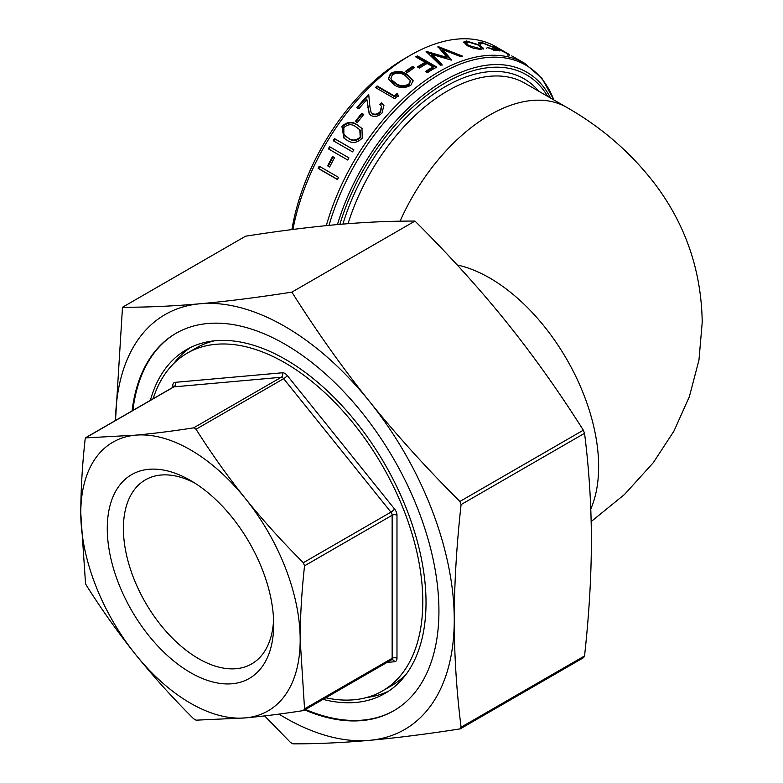 <?xml version="1.0" encoding="UTF-8"?>
<svg xmlns="http://www.w3.org/2000/svg" width="783" height="783" viewBox="0 0 783 783"><rect width="100%" height="100%" fill="white"/><g stroke="black" fill="none" stroke-linecap="round" stroke-linejoin="round"><path stroke-width="1.17" d="M132.082 410.899A217.889 125.799 60 0 1 175.921 333.352A217.889 125.799 60 0 1 343.815 391.725A217.889 125.799 60 0 1 438.93 610.994A217.889 125.799 60 0 1 393.8 710.739A217.889 125.799 60 0 1 304.724 709.927M305.527 709.467A217.889 125.799 -120 0 0 394.201 710.504M323.017 699.366A198.491 114.602 -120 0 0 384.913 693.474A198.491 114.602 -120 0 0 426.021 602.616A198.491 114.602 -120 0 0 339.382 402.854A198.491 114.602 -120 0 0 186.423 349.678A198.491 114.602 -120 0 0 150.375 400.338M366.767 697.487A198.491 114.602 -120 0 0 388.867 691.007M214.503 340.801A195.075 112.625 -120 0 0 196.2 347.985L187.323 353.113A195.075 112.625 -120 0 0 153.135 398.743M325.777 697.77A195.075 112.625 -120 0 0 382.398 690.978A195.075 112.625 -120 0 0 422.791 601.677A195.075 112.625 -120 0 0 337.649 405.369A195.075 112.625 -120 0 0 187.323 353.113M273.59 619.735A106.263 61.358 60 0 1 251.686 663.906A106.263 61.358 60 0 1 198.549 658.64A106.263 61.358 60 0 1 129.126 565.003A106.263 61.358 60 0 1 145.413 479.842A106.263 61.358 60 0 1 194.624 482.954M190.484 480.449L190.484 480.449A117.675 67.945 -120 0 0 107.271 528.496A117.675 67.945 -120 0 0 190.484 672.617A117.675 67.945 -120 0 0 273.688 624.57A117.675 67.945 -120 0 0 190.484 480.449M292.93 229.458A171.115 98.795 -60 0 1 410.429 55.25L405.046 58.353A163.51 94.4 120 0 0 291.922 229.585M410.429 55.25A171.115 98.795 -60 0 1 495.982 46.774L505.554 52.304M583.335 657.661L584.549 655.939C589.07 614.851 591.351 576.425 591.38 540.671C591.351 504.957 589.07 469.164 584.549 433.302L583.335 430.18C559.003 391.676 533.458 355.736 506.689 322.381C479.519 288.633 448.943 254.866 414.97 221.07C390.286 221.002 364.398 222.176 337.287 224.584C310.117 227.021 279.551 230.897 245.568 236.202L122.491 307.259C147.165 307.327 173.053 306.153 200.164 303.755A239.559 138.307 -120 0 0 115.502 420.471L122.491 307.259M278.944 714.106A239.559 138.307 -120 0 0 369.556 740.336A239.559 138.307 -120 0 0 454.257 619.842A239.559 138.307 -120 0 0 369.556 401.552C396.394 434.878 426.5 468.175 459.875 501.463L461.089 504.585C456.567 545.663 454.287 584.089 454.257 619.842C454.287 655.567 456.567 691.35 461.089 727.211L459.875 728.934C426.5 734.121 396.394 737.929 369.556 740.336C342.788 742.715 317.232 743.889 292.901 743.85L290.483 742.45L264.605 715.907M460.854 728.376L459.875 728.934M85.553 437.893L135.635 435.162C153.302 433.557 172.632 431.12 193.636 427.851L196.053 429.25C211.341 453.474 227.775 476.553 245.333 498.497C263 520.382 282.34 541.787 303.334 562.713L304.548 565.825C301.69 591.674 300.241 616.348 300.183 639.868L304.548 708.869L303.334 710.592C282.34 713.861 263 716.298 245.333 717.903A155.142 89.575 -120 0 0 300.183 639.868A155.142 89.575 -120 0 0 245.333 498.497A155.142 89.575 -120 0 0 135.635 435.162A155.142 89.575 -120 0 0 80.776 513.198C80.835 489.678 82.284 465.004 85.141 439.155L85.553 437.893L173.943 386.861A3.426 1.977 -120 0 0 173.444 387.017L85.915 437.55M85.553 583.736L80.776 513.198A155.142 89.575 -120 0 0 135.635 654.568A155.142 89.575 -120 0 0 245.333 717.903L196.053 720.174L193.636 718.784C172.632 697.859 153.302 676.453 135.635 654.568C118.067 632.625 101.643 609.546 86.355 585.322L85.553 583.736M304.313 710.034L303.334 710.592M507.775 53.587L496.755 48.429A171.115 98.795 -60 0 1 506.21 52.686L493.388 46.001M494.298 46.872C492.82 45.747 493.173 45.678 495.355 46.657L503.215 50.954M506.18 52.725L507.727 53.557M553.982 100.018L541.934 78.329L524.561 63.266L511.72 55.887M497.254 47.734L496.295 47.783M487.183 47.46L495.972 49.574L493.427 47.499L482.837 43.104L480.977 43.877L478.775 43.182L478.452 42.321L481.124 42.106L494.67 47.812L498.174 50.562L495.649 50.543L487.183 47.46L486.772 48.497M480.41 44.298L480.831 43.271L480.977 43.877M483.14 49.143L483.522 48.106L481.056 49.417L473.832 48.35L467.011 45.62L463.81 41.969L466.414 40.97L480.214 45.287L483.551 48.634M460.835 56.679L442.933 49.72L451.576 60.017A171.115 98.795 -60 0 0 451.321 60.115L431.736 54.37L442.043 64.333A171.115 98.795 -60 0 0 440.271 65.224L426.118 51.492A171.115 98.795 -60 0 1 426.363 51.384L446.946 57.413L437.951 46.677A171.115 98.795 -60 0 1 438.196 46.589L462.577 56.151A171.115 98.795 -60 0 0 460.835 56.679M427.371 72.672L425.384 71.527A171.115 98.795 -60 0 1 433.077 66.898L427.117 63.462A171.115 98.795 -60 0 0 419.424 68.092L417.437 66.947A171.115 98.795 -60 0 1 425.13 62.317L415.704 56.865A171.115 98.795 -60 0 1 417.437 55.896L436.797 67.074A171.115 98.795 -60 0 0 427.371 72.672M407.307 72.613L405.32 71.468A171.115 98.795 -60 0 1 412.729 66.349L414.716 67.495A171.115 98.795 -60 0 0 407.307 72.613M410.869 85.23C404.821 88.499 399.252 88.362 394.162 84.809L388.309 78.731L390.511 73.475C396.57 70.45 402.08 70.764 407.062 74.414L413.121 80.62L410.869 85.23M394.818 98.727L375.458 87.549A171.115 98.795 -60 0 1 377.103 85.964L394.475 95.996A171.115 98.795 -60 0 1 397.324 93.334L398.224 95.487A171.115 98.795 -60 0 0 394.818 98.727M366.894 99.588A171.115 98.795 -60 0 0 358.82 108.857L356.833 107.711A171.115 98.795 -60 0 1 368.715 94.352L369.87 106.468L371.073 112.263L372.532 113.672C375.243 114.758 377.807 114.073 380.215 111.607L381.487 106.361L379.833 104.521A171.115 98.795 -60 0 1 381.429 102.818L383.866 105.411L382.124 112.84C378.639 116.373 374.988 117.284 371.152 115.59L369.185 113.731L366.894 99.588L369.38 114.015M357.371 122.54L355.384 121.394A171.115 98.795 -60 0 1 361.766 113.281L363.752 114.426A171.115 98.795 -60 0 0 357.371 122.54M362.245 138.141C357.107 143.152 351.959 143.788 346.8 140.059L343.943 138.121L341.887 126.396C347.114 121.571 352.272 121.081 357.361 124.918L361.971 128.441L362.245 138.141M352.556 151.873L333.196 140.695A171.115 98.795 -60 0 1 334.488 138.611L353.847 149.788A171.115 98.795 -60 0 0 352.556 151.873M347.721 160.016L328.361 148.839A171.115 98.795 -60 0 1 329.584 146.715L348.944 157.892A171.115 98.795 -60 0 0 347.721 160.016L328.929 149.162A169.97 98.139 -60 0 1 330.152 147.047L348.944 157.902M329.643 166.985L327.656 165.839A171.115 98.795 -60 0 1 332.579 156.541L334.556 157.686A171.115 98.795 -60 0 0 329.643 166.985M337.483 179.561L318.123 168.384A171.115 98.795 -60 0 1 319.18 166.182L338.54 177.359A171.115 98.795 -60 0 0 337.483 179.561M382.398 690.978L391.265 685.859A195.075 112.625 -120 0 0 406.641 673.595M190.533 347.495A198.491 114.602 -120 0 0 173.875 363.39M176.322 333.118A217.889 125.799 -120 0 0 132.885 410.439M291.883 292.128C316.557 331.297 342.445 367.765 369.556 401.552A239.559 138.307 -120 0 0 200.164 303.755C227.334 301.308 257.91 297.432 291.883 292.128L414.97 221.07M337.542 179.424L318.759 168.58A169.97 98.139 -60 0 1 319.758 166.515M318.123 168.384L318.759 168.58M329.692 166.887L328.283 166.074A169.97 98.139 -60 0 1 333.147 156.874M327.656 165.839L328.283 166.074M328.361 148.839L328.929 149.162M329.584 146.715L330.152 147.047M333.764 141.028A169.97 98.139 -60 0 1 335.026 139.002L353.808 149.847M334.488 138.611L335.026 139.002M344.197 138.327L342.367 126.866C347.583 122.079 352.722 121.61 357.802 125.437L362.196 128.706M357.361 124.918L357.802 125.437M345.871 136.467L348.66 138.454C352.595 141.42 356.598 141.116 360.689 137.534L360.033 130.027M343.825 127.609L343.864 134.353L348.151 138.023C352.096 140.989 356.108 140.676 360.209 137.064L359.808 129.763L355.922 126.875C352.027 123.763 347.995 124.008 343.825 127.609M348.66 138.454L348.151 138.023M355.971 121.737A169.97 98.139 -60 0 1 362.157 113.868L363.547 114.67M361.766 113.281L362.157 113.868M381.429 102.818L384.013 105.764M357.43 108.054A169.97 98.139 -60 0 1 368.803 95.272M371.269 112.556L372.904 114.289C375.615 115.375 378.169 114.7 380.558 112.243L381.634 106.703M372.532 113.672L372.904 114.289M380.215 111.607L380.558 112.243M380.372 104.951A169.97 98.139 -60 0 1 381.742 103.503M376.094 87.921A169.97 98.139 -60 0 1 377.357 86.707L394.73 96.74A169.97 98.139 -60 0 1 397.558 94.097L398.459 96.24M377.103 85.964L377.357 86.707M394.475 95.996L394.73 96.74M397.324 93.334L397.558 94.097M388.417 79.122L390.668 74.297C396.707 71.302 402.208 71.625 407.18 75.266L413.16 81.05M390.511 73.475L390.668 74.297M407.062 74.414L407.18 75.266M391.02 78.711L391.892 80.747L396.051 84.153C399.907 86.962 404.214 87.226 408.98 84.946L410.449 81.109M391.892 80.747L391.706 79.944L395.865 83.36C399.721 86.169 404.048 86.424 408.824 84.124L410.419 80.688L405.349 75.706C401.552 72.78 397.245 72.437 392.44 74.669L390.903 78.32L391.706 79.944M396.051 84.153L395.865 83.36M408.98 84.946L408.824 84.124M406.044 71.889A169.97 98.139 -60 0 1 412.788 67.24L414.011 67.955M412.729 66.349L412.788 67.24M426.148 71.977A169.97 98.139 -60 0 1 433.068 67.837L433.077 66.898M418.21 67.387A169.97 98.139 -60 0 1 425.12 63.247L425.13 62.317M416.517 57.335A169.97 98.139 -60 0 1 417.417 56.846L435.955 67.544M417.437 55.896L417.417 56.846M442.933 49.72L442.777 50.719L450.519 59.87M431.736 54.37L431.658 55.339L441.984 65.292M426.363 51.384L426.285 52.353M427.312 52.647L446.829 58.402L446.946 57.413M438.196 46.589L438.04 47.597M439.077 47.998L461.021 56.621M463.81 42.546L467.334 42.047M466.414 40.97L466.071 42.008M480.214 45.287L479.822 46.334M481.056 47.088L483.111 49.075M479.744 49.398L481.193 47.792L478.677 45.208L468.156 41.969L466.159 42.752L468.596 45.453L479.323 48.419L481.193 47.792M466.159 42.752L465.836 43.789L466.893 45.561M468.283 46.5L468.596 45.453M478.981 49.456L479.323 48.419M494.014 49.554L493.574 50.592M478.638 42.996L480.879 43.182M481.124 42.106L480.684 43.143M494.67 47.812L494.181 48.84M495.845 49.848L497.097 50.748M495.355 46.657L494.807 47.665M508.157 54.066L509.508 54.624L507.815 53.616A171.115 98.795 -60 0 0 499.848 49.916L508.157 54.066L507.619 55.064M508.97 55.652L509.508 54.624M499.848 49.916L499.329 50.934M590.774 508.999A154.006 88.91 -120 0 0 598.643 466.629A154.006 88.91 -120 0 0 489.747 278.014A154.006 88.91 -120 0 0 457.174 264.967M173.679 386.831A3.426 1.977 0 0 0 172.74 385.784L172.74 387.428M387.017 662.418L394.563 661.743A3.426 2.701 84.9 0 0 392.997 659.952A3.426 2.701 84.9 0 0 391.843 659.736L391.431 659.863A3.426 1.977 -120 0 0 391.823 659.511A3.426 1.977 -120 0 0 392.146 658.297A3.426 1.977 180 0 1 394.563 657.72A3.426 1.977 180 0 1 396.981 658.297L396.981 515.253A3.426 1.977 0 0 0 394.563 514.676A3.426 1.977 0 0 0 392.146 515.253A3.426 1.977 -120 0 0 391.823 513.668A3.426 1.977 -120 0 0 390.932 512.141A3.426 0.724 141.2 0 0 392.997 510.643A3.426 0.724 141.2 0 0 394.563 509.019L287.283 375.556A3.426 0.724 -38.8 0 1 285.717 377.181A3.426 0.724 -38.8 0 1 283.652 378.678A3.426 1.977 -120 0 0 282.438 377.602A3.426 1.977 -120 0 0 281.234 377.279A3.426 2.701 84.9 0 0 282.585 375.38A3.426 2.701 84.9 0 0 282.438 372.767L175.157 382.349A3.426 2.701 -95.1 0 1 175.304 384.962A3.426 2.701 -95.1 0 1 173.943 386.861L281.234 377.279L193.636 427.851M304.548 565.825L392.146 515.253L392.146 658.297L304.548 708.869M196.053 429.25L283.652 378.678L390.932 512.141L303.334 562.713M461.089 504.585L584.549 433.302M348.053 223.684A154.006 88.91 -60 0 1 524.806 83.174L566.745 107.388A154.006 88.91 -60 0 0 400.074 221.197M538.704 91.2A157.422 90.887 120 0 0 435.642 92.717A157.422 90.887 120 0 0 342.905 224.095M524.561 63.266A171.115 98.795 120 0 0 326.315 225.621M329.026 225.357A170.107 98.218 -60 0 1 442.738 72.398A170.107 98.218 -60 0 1 553.845 99.94M550.596 98.061A164.508 94.978 120 0 0 443.051 81.363A164.508 94.978 120 0 0 337.444 224.564M339.871 224.349A162.091 93.588 -60 0 1 441.553 85.083A162.091 93.588 -60 0 1 547.66 96.368M583.335 430.18L459.875 501.463M584.549 655.939L461.089 727.211M175.157 382.349A6.841 3.954 -120 0 0 172.74 385.784M287.283 375.556A6.841 3.954 -120 0 0 282.438 372.767M396.981 515.253A6.841 3.954 -120 0 0 394.563 509.019M394.563 661.743A6.841 3.954 -120 0 0 396.981 658.297M367.687 107.486L368.039 108.113M566.745 107.388C600.796 126.777 629.63 151.589 653.267 181.803C685.056 223.047 701.372 269.871 702.224 322.253L698.965 360.053L689.363 396.687L673.909 431.159L653.267 462.714L624.55 494.425L591.165 521.576M583.775 657.544L460.443 728.748M391.431 659.863L303.902 710.406M346.115 136.682L345.626 136.252M360.278 130.281L359.808 129.763M371.436 112.86L371.073 112.263M381.82 107.036L381.487 106.361M391.079 79.112L390.913 78.32M410.556 81.54L410.419 80.688M495.502 50.601L495.972 49.574M495.159 48.203L495.678 47.195"/></g></svg>

